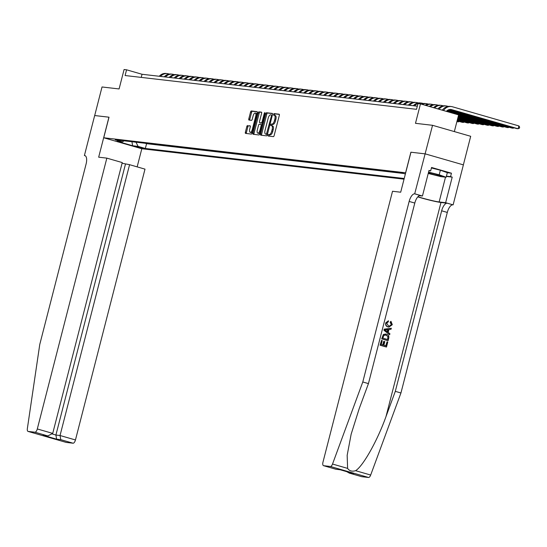 <?xml version="1.0" encoding="UTF-8"?>
<svg xmlns="http://www.w3.org/2000/svg" width="547" height="547" viewBox="0 0 547 547"><rect width="100%" height="100%" fill="white"/><g stroke="black" fill="none" stroke-linecap="round" stroke-linejoin="round"><path stroke-width="0.82" d="M268.03 135.205L268.146 136.025L273.37 136.634A1.162 0.485 -73.9 0 0 274.143 135.567L279.326 115.376A1.162 0.485 -73.9 0 0 279.161 114.207A1.162 0.485 -73.9 0 0 279.127 114.2L273.931 113.598L273.507 115.164L274.197 115.246A3.713 1.559 -73.9 0 1 274.307 115.267A3.713 1.559 -73.9 0 1 274.847 119.014L274.409 120.696A3.713 1.559 -73.9 0 1 271.927 124.107L271.25 124.025L270.71 124.771L270.827 125.591L271.524 125.673A3.713 1.559 -73.9 0 1 271.627 125.694A3.713 1.559 -73.9 0 1 272.167 129.448L271.736 131.13A3.713 1.559 -73.9 0 1 269.247 134.535L268.577 134.459L268.03 135.205M271.729 125.735L272.556 125.974A3.713 1.559 -73.9 0 1 272.659 125.995A3.713 1.559 -73.9 0 1 273.199 129.742L272.762 131.424A3.713 1.559 -73.9 0 1 270.28 134.835L269.609 134.753L269.035 136.128M279.346 114.398L274.963 113.892L274.396 115.294M274.409 115.301L275.23 115.54A3.713 1.559 -73.9 0 1 275.339 115.561A3.713 1.559 -73.9 0 1 275.873 119.314L275.442 120.996A3.713 1.559 -73.9 0 1 272.96 124.401L272.283 124.326L271.722 125.721M143.293 148.483L136.333 146.596L143.293 148.483M247.6 125.502A1.162 0.485 -73.9 0 0 246.82 126.562L245.371 132.23A1.162 0.485 -73.9 0 0 245.535 133.4A1.162 0.485 -73.9 0 0 245.569 133.406L251.34 134.077A1.162 0.485 -73.9 0 0 252.119 133.01L257.302 112.819A1.162 0.485 -73.9 0 0 257.131 111.65A1.162 0.485 -73.9 0 0 257.097 111.643L251.333 110.973A1.162 0.485 -73.9 0 0 250.553 112.039L248.796 118.884A1.162 0.485 -73.9 0 0 248.96 120.053A1.162 0.485 -73.9 0 0 248.994 120.06L251.463 120.347A1.162 0.485 -73.9 0 0 252.242 119.28L253.117 115.889A3.104 1.299 -73.9 0 1 255.285 113.058A3.104 1.299 -73.9 0 1 255.729 116.19L252.317 129.482A3.104 1.299 -73.9 0 1 250.15 132.312A3.104 1.299 -73.9 0 1 249.699 129.181L250.273 126.966A1.162 0.485 -73.9 0 0 250.102 125.789A1.162 0.485 -73.9 0 0 250.068 125.783L248.632 125.796A1.162 0.485 -73.9 0 0 247.853 126.863L246.403 132.524A1.162 0.485 -73.9 0 0 246.382 133.502M405.607 172.777L410.886 152.21L425.21 153.871L410.961 152.216L400.691 192.216L392.527 191.265L322.99 462.092A3.549 1.491 -73.9 0 0 323.503 465.668A3.549 1.491 -73.9 0 0 323.605 465.688L330.402 466.482A3.549 1.491 -73.9 0 0 332.521 464.041L362.791 381.977L409.149 201.433A8.273 3.473 106.1 0 1 414.694 193.836L432.547 125.304L415.481 123.321L420.472 103.896L417.983 103.609L416.513 109.318L125.106 75.527L126.569 69.811L124.08 69.524L119.089 88.949L102.029 86.973L94.693 115.54L109.017 117.202L103.732 137.769L405.676 172.797M260.577 133.994A1.162 0.485 -73.9 0 0 260.741 135.164A1.162 0.485 -73.9 0 0 260.775 135.171L266.546 135.841A1.162 0.485 -73.9 0 0 267.326 134.774L272.509 114.583A1.162 0.485 -73.9 0 0 272.338 113.414A1.162 0.485 -73.9 0 0 272.303 113.407L266.539 112.737A1.162 0.485 -73.9 0 0 265.76 113.803L260.577 133.994L261.61 134.288A1.162 0.485 -73.9 0 0 261.589 135.266M258.943 134.959L253.172 134.288A1.162 0.485 -73.9 0 1 253.138 134.282A1.162 0.485 -73.9 0 1 252.974 133.112L258.157 112.921A1.162 0.485 -73.9 0 1 258.936 111.855L261.404 112.142A1.162 0.485 -73.9 0 1 261.439 112.149A1.162 0.485 -73.9 0 1 261.603 113.318L259.504 121.509A1.162 0.485 -73.9 0 0 259.668 122.678A1.162 0.485 -73.9 0 0 259.702 122.685L261.343 122.877A1.162 0.485 -73.9 0 0 262.116 121.81L264.304 113.291L264.871 112.545L264.987 113.366L259.722 133.892A1.162 0.485 -73.9 0 1 258.943 134.959M432.547 125.304L470.7 136.299L463.364 164.866M404.042 179.17L141.885 148.763L103.732 137.769M145.146 143.266L146.569 143.676L145.338 148.476L404.212 178.493M145.338 148.476L138.118 146.391L132.641 145.755L116.969 141.235L122.446 141.871L115.226 139.793L402.154 173.071L405.368 173.994M146.569 143.676L403.577 173.481M454.338 131.581L458.625 114.897L420.472 103.896M417.313 106.193L142.035 74.269L126.569 69.811M141.235 77.394L142.035 74.269M122.446 141.871L124.094 140.825M135.971 142.199L138.118 146.391M132.641 145.755L131.943 141.735M272.522 113.612L267.565 113.038A1.162 0.485 -73.9 0 0 266.792 114.097L261.61 134.288M266.41 134.206L271.503 115.738L271.387 114.918L270.656 114.836A3.713 1.559 -73.9 0 0 268.167 118.241L265.063 130.357A3.713 1.559 -73.9 0 0 265.596 134.104A3.713 1.559 -73.9 0 0 265.705 134.124L267.394 134.494L265.705 134.124M261.616 112.347L259.962 112.156A1.162 0.485 -73.9 0 0 259.189 113.215L254.006 133.406A1.162 0.485 -73.9 0 0 253.986 134.384M260.666 122.966A1.162 0.485 -73.9 0 0 260.7 122.979A1.162 0.485 -73.9 0 0 260.734 122.986L262.369 123.178A1.162 0.485 -73.9 0 0 262.478 123.164M257.322 130.008A3.104 1.299 -73.9 0 0 257.767 133.14A3.104 1.299 -73.9 0 0 259.934 130.309L261.138 125.625A1.162 0.485 -73.9 0 0 260.967 124.456A1.162 0.485 -73.9 0 0 260.94 124.449L259.299 124.258A1.162 0.485 -73.9 0 0 258.519 125.325L257.322 130.008M257.767 133.14L258.799 133.434A3.104 1.299 -73.9 0 0 260.023 132.702M262.061 124.778A1.162 0.485 -73.9 0 0 261.999 124.75A1.162 0.485 -73.9 0 0 261.965 124.743L261.001 124.463M250.287 125.988L248.632 125.796M250.15 132.312L251.182 132.613A3.104 1.299 -73.9 0 0 252.406 131.875M256.919 114.302A3.104 1.299 -73.9 0 0 256.311 113.352L255.285 113.058M257.316 111.848L252.358 111.273A1.162 0.485 -73.9 0 0 251.586 112.333L249.829 119.178A1.162 0.485 -73.9 0 0 249.815 120.155M446.373 111.362A5.908 5.354 -83.4 0 1 450.926 109.475A5.908 5.354 -83.4 0 1 451.713 109.632L518.166 128.791L518.905 125.933L452.444 106.774A8.868 8.027 96.6 0 0 451.268 106.542A8.868 8.027 96.6 0 0 443.583 110.556M450.297 109.441A5.908 5.354 -83.4 0 1 450.468 109.489L516.922 128.648L519.356 128.278L519.65 127.136L518.905 125.933M451.268 106.542L450.024 106.398A8.868 8.027 96.6 0 0 442.448 110.234M428.328 173.091A7.685 0.485 -165.6 0 0 438.003 175.642A7.685 0.485 -165.6 0 0 441.231 176.004A7.685 0.485 -165.6 0 0 429.634 172.674A7.685 0.485 -165.6 0 0 428.492 172.449M431.419 167.963L440.369 170.213L447.323 172.681L446.147 177.249L440.773 176.626L428.233 173.461M428.581 172.12L439.2 174.78L446.147 177.249M440.369 170.213L439.2 174.78M387.057 341.8L387.775 342.005L386.49 347.017L380.302 345.232L381.539 340.398L382.257 340.603L381.259 344.466L383.167 345.02L384.09 341.417L384.808 341.622L383.878 345.225L386.018 345.841L387.057 341.8L385.738 345.759M384.09 341.417L383.693 341.369L382.784 344.911M381.539 340.398L380.076 345.205A15.398 0.978 -165.6 0 0 386.264 346.989L386.49 347.017M385.71 334.012L383.344 334.47L381.703 338.873A15.398 0.978 -165.6 0 0 387.885 340.658L381.922 338.901L383.625 334.504L386.428 334.155C388.411 334.716 389.184 336.077 388.739 338.231L388.11 340.685M390.961 321.301L392.302 324.699L388.958 327.085L388.267 326.949C386.38 326.354 385.608 325 385.95 322.887L388.432 320.761L388.37 321.786L386.654 323.14L388.514 325.978L389.204 326.121L391.563 324.583L390.51 322.21L390.961 321.301L390.127 322.169L391.276 324.549L390.155 325.93M388.432 320.761L385.738 322.86C385.327 324.966 386.038 326.313 387.871 326.901L388.958 327.085M417.785 196.879A15.398 0.978 -165.6 0 0 440.971 202.486L447.2 203.204L453.121 204.865L463.384 164.873L425.238 153.871M362.791 381.977L368.439 383.611L359.16 408.766L351.16 434.174L347.16 455.33L347.612 468.389C349.403 470.994 352.063 471.76 355.591 470.687C363.051 466.222 377.423 440.643 386.018 416.513L395.303 391.351L441.655 210.8A8.273 3.473 106.1 0 1 447.2 203.204M391.31 328.234L384.199 329.144L383.919 330.238L389.628 334.764L384.144 330.258L384.425 329.171L391.31 328.234L391.043 329.26L388.944 329.492L388.192 332.412L389.895 333.738L389.628 334.764M395.303 391.351L400.944 392.978L447.302 212.427A8.273 3.473 106.1 0 1 452.841 204.831M414.694 193.836L420.335 195.464A8.273 3.473 106.1 0 0 414.797 203.06L368.439 383.611M323.605 465.688L335.926 469.244L340.056 469.723L353.567 473.62L349.43 473.134L361.758 476.69L368.555 477.476L330.402 466.482M355.591 470.687L370.675 475.042L400.944 392.978M414.968 193.87L422.441 196.024L429.012 170.425L430.667 170.903L428.944 170.698M447.309 172.729L451.446 173.208L431.542 167.471L430.667 170.903M451.446 173.208L450.564 176.64L452.212 177.112L445.641 202.711L453.121 204.865M417.915 196.729A13.299 0.841 -165.6 0 0 439.138 201.959L445.641 202.711M422.441 196.024L419.303 195.662M370.675 475.042A3.549 1.491 106.1 0 1 368.555 477.476M452.212 177.112L446.359 176.435M446.427 176.161L450.564 176.64M335.926 469.244L340.241 469.784M353.567 473.62L352.938 473.435M349.43 473.134L346.682 471.637M390.51 322.21L390.127 322.169M388.267 326.949L387.871 326.901M386.018 330.723L387.549 331.913L388.151 329.574L384.999 329.923L386.018 330.723M387.734 329.622L387.214 331.653M387.645 339.516L387.987 336.357L385.45 334.969L383.659 335.653L382.886 338.142L387.645 339.516M388.008 338.101L387.365 339.434M387.987 336.357L387.714 338.067M386.168 335.12L387.659 336.316M106.843 158.131L37.305 428.957L52.724 433.402L122.255 162.575L106.843 158.131L98.672 157.187L108.942 117.188L94.672 115.533L84.402 155.533L85.311 155.792M122.09 163.238L129.577 164.688L144.996 169.132L75.459 439.959A3.549 1.491 106.1 0 1 73.086 443.214L66.283 442.42A3.549 1.491 106.1 0 1 66.18 442.4L28.027 431.405A3.549 1.491 -73.9 0 1 27.35 428.65L39.753 344.514L86.105 163.963A8.273 3.473 -73.9 0 0 84.915 155.608A8.273 3.473 -73.9 0 0 84.676 155.56L84.402 155.533M73.086 443.214L60.765 439.658L56.628 439.179L43.117 435.282L47.254 435.768L34.933 432.212L28.129 431.426L66.283 442.42M141.817 148.743L137.16 166.876M129.577 164.688L60.04 435.515L75.459 439.959M34.933 432.212A3.549 1.491 -73.9 0 0 37.305 428.957M125.441 164.209L55.91 435.029L60.04 435.515L60.765 439.658M56.628 439.179L55.91 435.029L52.464 434.038M43.117 435.282L47.951 435.884L52.724 433.402M47.254 435.768L47.951 435.884M442.058 110.118A5.908 5.354 -83.4 0 1 442.974 109.489M448.54 109.79L511.944 128.066L513.189 128.21L513.339 127.615M448.875 109.674L513.189 128.21L514.077 127.827M448.205 106.412L447.467 106.2A8.868 8.027 96.6 0 0 446.284 105.961A8.868 8.027 96.6 0 0 439.084 109.263M446.284 105.961L445.039 105.817A8.868 8.027 96.6 0 0 437.969 108.942M447.494 110.35L506.96 127.492L508.204 127.636L508.361 127.034M447.726 110.2L508.204 127.636L509.1 127.246M443.22 105.838L442.482 105.619A8.868 8.027 96.6 0 0 441.306 105.386A8.868 8.027 96.6 0 0 434.674 107.991M441.306 105.386L440.062 105.243A8.868 8.027 96.6 0 0 433.586 107.677M446.721 110.986L501.982 126.911L503.226 127.054L503.377 126.46M446.899 110.822L503.226 127.054L504.115 126.672M438.243 105.256L437.504 105.045A8.868 8.027 96.6 0 0 436.321 104.805A8.868 8.027 96.6 0 0 430.366 106.747M436.321 104.805L435.077 104.662A8.868 8.027 96.6 0 0 429.306 106.446M458.536 115.246L496.997 126.336L498.242 126.48L498.399 125.878M458.584 115.048L498.242 126.48L499.137 126.09M433.258 104.682L432.52 104.463A8.868 8.027 96.6 0 0 431.344 104.231A8.868 8.027 96.6 0 0 426.188 105.544M431.344 104.231L430.092 104.087A8.868 8.027 96.6 0 0 425.169 105.25M458.331 116.046L492.02 125.755L493.264 125.899L493.415 125.304M458.379 115.848L493.264 125.899L494.153 125.516M428.28 104.101L427.535 103.889A8.868 8.027 96.6 0 0 426.359 103.65A8.868 8.027 96.6 0 0 422.188 104.388M426.359 103.65L425.115 103.506A8.868 8.027 96.6 0 0 421.224 104.115M458.126 116.846L487.035 125.181L488.28 125.325L488.437 124.723M458.174 116.648L488.28 125.325L489.175 124.935M423.296 103.527L422.558 103.308A8.868 8.027 96.6 0 0 421.381 103.075A8.868 8.027 96.6 0 0 414.571 105.879M421.381 103.075L420.13 102.932A8.868 8.027 96.6 0 0 413.327 105.735M457.921 117.646L482.057 124.6L483.302 124.743L483.452 124.148M457.969 117.441L483.302 124.743L484.191 124.36M418.318 102.945L417.573 102.733A8.868 8.027 96.6 0 0 416.397 102.494A8.868 8.027 96.6 0 0 409.587 105.297M416.397 102.494L415.152 102.351A8.868 8.027 96.6 0 0 408.342 105.154M457.716 118.446L477.073 124.025L478.317 124.169L478.475 123.567M457.764 118.241L478.317 124.169L479.213 123.779M413.334 102.371L412.595 102.152A8.868 8.027 96.6 0 0 411.412 101.92A8.868 8.027 96.6 0 0 404.609 104.723M411.412 101.92L410.168 101.776A8.868 8.027 96.6 0 0 403.365 104.58M457.511 119.239L472.095 123.444L473.34 123.588L473.49 122.993M457.559 119.041L473.34 123.588L474.228 123.205M408.356 101.79L407.611 101.578A8.868 8.027 96.6 0 0 406.435 101.339A8.868 8.027 96.6 0 0 399.625 104.142M406.435 101.339L405.19 101.195A8.868 8.027 96.6 0 0 398.38 103.998M457.306 120.039L467.111 122.87L468.355 123.013L468.512 122.412M457.354 119.841L468.355 123.013L469.251 122.624M403.371 101.216L402.633 100.997A8.868 8.027 96.6 0 0 401.45 100.764A8.868 8.027 96.6 0 0 394.647 103.568M401.45 100.764L400.206 100.621A8.868 8.027 96.6 0 0 393.402 103.424M457.101 120.839L462.126 122.289L463.377 122.432L463.528 121.837M457.148 120.641L463.377 122.432L464.266 122.049M398.394 100.634L397.648 100.422A8.868 8.027 96.6 0 0 396.472 100.183A8.868 8.027 96.6 0 0 389.662 102.986M396.472 100.183L395.228 100.039A8.868 8.027 96.6 0 0 388.418 102.843M456.895 121.639L458.393 121.858L458.55 121.256M456.943 121.441L458.393 121.858L459.289 121.468M393.409 100.06L392.671 99.841A8.868 8.027 96.6 0 0 391.488 99.609A8.868 8.027 96.6 0 0 384.685 102.412M391.488 99.609L390.243 99.465A8.868 8.027 96.6 0 0 383.44 102.268M388.432 99.479L387.686 99.267A8.868 8.027 96.6 0 0 386.51 99.028A8.868 8.027 96.6 0 0 379.7 101.831M386.51 99.028L385.266 98.884A8.868 8.027 96.6 0 0 378.456 101.687M383.447 98.904L382.709 98.686A8.868 8.027 96.6 0 0 381.526 98.453A8.868 8.027 96.6 0 0 374.722 101.257M381.526 98.453L380.281 98.31A8.868 8.027 96.6 0 0 373.478 101.113M378.462 98.323L377.724 98.111A8.868 8.027 96.6 0 0 376.548 97.872A8.868 8.027 96.6 0 0 369.738 100.675M376.548 97.872L375.304 97.728A8.868 8.027 96.6 0 0 368.493 100.532M373.485 97.749L372.746 97.53A8.868 8.027 96.6 0 0 371.563 97.298A8.868 8.027 96.6 0 0 364.76 100.101M371.563 97.298L370.319 97.154A8.868 8.027 96.6 0 0 363.509 99.957M368.5 97.168L367.762 96.956A8.868 8.027 96.6 0 0 366.586 96.716A8.868 8.027 96.6 0 0 359.776 99.52M366.586 96.716L365.334 96.573A8.868 8.027 96.6 0 0 358.531 99.376M363.523 96.593L362.777 96.375A8.868 8.027 96.6 0 0 361.601 96.142A8.868 8.027 96.6 0 0 354.798 98.945M361.601 96.142L360.357 95.998A8.868 8.027 96.6 0 0 353.547 98.802M358.538 96.012L357.8 95.8A8.868 8.027 96.6 0 0 356.617 95.561A8.868 8.027 96.6 0 0 349.813 98.364M356.617 95.561L355.372 95.417A8.868 8.027 96.6 0 0 348.569 98.221M353.56 95.438L352.815 95.219A8.868 8.027 96.6 0 0 351.639 94.987A8.868 8.027 96.6 0 0 344.829 97.79M351.639 94.987L350.395 94.843A8.868 8.027 96.6 0 0 343.584 97.646M348.576 94.857L347.837 94.645A8.868 8.027 96.6 0 0 346.654 94.405A8.868 8.027 96.6 0 0 339.851 97.209M346.654 94.405L345.41 94.262A8.868 8.027 96.6 0 0 338.607 97.065M343.598 94.282L342.853 94.063A8.868 8.027 96.6 0 0 341.677 93.831A8.868 8.027 96.6 0 0 334.867 96.634M341.677 93.831L340.432 93.687A8.868 8.027 96.6 0 0 333.622 96.491M338.614 93.701L337.875 93.489A8.868 8.027 96.6 0 0 336.692 93.25A8.868 8.027 96.6 0 0 329.889 96.053M336.692 93.25L335.448 93.106A8.868 8.027 96.6 0 0 328.644 95.91M333.636 93.127L332.891 92.908A8.868 8.027 96.6 0 0 331.714 92.675A8.868 8.027 96.6 0 0 324.904 95.479M331.714 92.675L330.47 92.532A8.868 8.027 96.6 0 0 323.66 95.335M328.651 92.546L327.913 92.334A8.868 8.027 96.6 0 0 326.73 92.094A8.868 8.027 96.6 0 0 319.927 94.898M326.73 92.094L325.486 91.951A8.868 8.027 96.6 0 0 318.682 94.754M323.674 91.971L322.928 91.752A8.868 8.027 96.6 0 0 321.752 91.52A8.868 8.027 96.6 0 0 314.942 94.323M321.752 91.52L320.508 91.376A8.868 8.027 96.6 0 0 313.698 94.18M318.689 91.39L317.951 91.178A8.868 8.027 96.6 0 0 316.768 90.939A8.868 8.027 96.6 0 0 309.964 93.742M316.768 90.939L315.523 90.795A8.868 8.027 96.6 0 0 308.72 93.599M313.704 90.816L312.966 90.597A8.868 8.027 96.6 0 0 311.79 90.364A8.868 8.027 96.6 0 0 304.98 93.168M311.79 90.364L310.539 90.221A8.868 8.027 96.6 0 0 303.735 93.024M308.727 90.234L307.988 90.023A8.868 8.027 96.6 0 0 306.805 89.783A8.868 8.027 96.6 0 0 300.002 92.587M306.805 89.783L305.561 89.64A8.868 8.027 96.6 0 0 298.751 92.443M303.742 89.66L303.004 89.448A8.868 8.027 96.6 0 0 301.828 89.209A8.868 8.027 96.6 0 0 295.018 92.012M301.828 89.209L300.577 89.065A8.868 8.027 96.6 0 0 293.773 91.869M298.765 89.079L298.019 88.867A8.868 8.027 96.6 0 0 296.843 88.628A8.868 8.027 96.6 0 0 290.04 91.431M296.843 88.628L295.599 88.484A8.868 8.027 96.6 0 0 288.789 91.287M293.78 88.505L293.042 88.293A8.868 8.027 96.6 0 0 291.859 88.053A8.868 8.027 96.6 0 0 285.055 90.857M291.859 88.053L290.614 87.91A8.868 8.027 96.6 0 0 283.811 90.713M288.802 87.923L288.057 87.711A8.868 8.027 96.6 0 0 286.881 87.472A8.868 8.027 96.6 0 0 280.071 90.276M286.881 87.472L285.637 87.329A8.868 8.027 96.6 0 0 278.826 90.132M283.818 87.349L283.079 87.137A8.868 8.027 96.6 0 0 281.896 86.898A8.868 8.027 96.6 0 0 275.093 89.701M281.896 86.898L280.652 86.754A8.868 8.027 96.6 0 0 273.849 89.558M278.84 86.768L278.095 86.556A8.868 8.027 96.6 0 0 276.919 86.317A8.868 8.027 96.6 0 0 270.109 89.12M276.919 86.317L275.674 86.173A8.868 8.027 96.6 0 0 268.864 88.976M273.856 86.194L273.117 85.982A8.868 8.027 96.6 0 0 271.934 85.742A8.868 8.027 96.6 0 0 265.131 88.546M271.934 85.742L270.69 85.599A8.868 8.027 96.6 0 0 263.886 88.402M268.878 85.612L268.133 85.4A8.868 8.027 96.6 0 0 266.957 85.161A8.868 8.027 96.6 0 0 260.146 87.964M266.957 85.161L265.712 85.017A8.868 8.027 96.6 0 0 258.902 87.821M263.893 85.038L263.155 84.826A8.868 8.027 96.6 0 0 261.972 84.587A8.868 8.027 96.6 0 0 255.169 87.39M261.972 84.587L260.728 84.443A8.868 8.027 96.6 0 0 253.924 87.246M258.916 84.457L258.17 84.245A8.868 8.027 96.6 0 0 256.994 84.006A8.868 8.027 96.6 0 0 250.184 86.809M256.994 84.006L255.75 83.862A8.868 8.027 96.6 0 0 248.94 86.665M253.931 83.882L253.193 83.67A8.868 8.027 96.6 0 0 252.01 83.431A8.868 8.027 96.6 0 0 245.206 86.235M252.01 83.431L250.765 83.288A8.868 8.027 96.6 0 0 243.962 86.091M248.947 83.301L248.208 83.089A8.868 8.027 96.6 0 0 247.032 82.85A8.868 8.027 96.6 0 0 240.222 85.66M247.032 82.85L245.781 82.706A8.868 8.027 96.6 0 0 238.977 85.51M243.969 82.727L243.23 82.515A8.868 8.027 96.6 0 0 242.047 82.276A8.868 8.027 96.6 0 0 235.244 85.079M242.047 82.276L240.803 82.132A8.868 8.027 96.6 0 0 233.993 84.935M238.984 82.146L238.246 81.934A8.868 8.027 96.6 0 0 237.07 81.694A8.868 8.027 96.6 0 0 230.26 84.505M237.07 81.694L235.819 81.551A8.868 8.027 96.6 0 0 229.015 84.354M234.007 81.571L233.261 81.359A8.868 8.027 96.6 0 0 232.085 81.12A8.868 8.027 96.6 0 0 225.275 83.923M232.085 81.12L230.841 80.977A8.868 8.027 96.6 0 0 224.031 83.78M229.022 80.99L228.284 80.778A8.868 8.027 96.6 0 0 227.101 80.546A8.868 8.027 96.6 0 0 220.297 83.349M227.101 80.546L225.856 80.395A8.868 8.027 96.6 0 0 219.053 83.199M224.044 80.416L223.299 80.204A8.868 8.027 96.6 0 0 222.123 79.965A8.868 8.027 96.6 0 0 215.313 82.768M222.123 79.965L220.879 79.821A8.868 8.027 96.6 0 0 214.068 82.624M219.06 79.835L218.321 79.623A8.868 8.027 96.6 0 0 217.138 79.39A8.868 8.027 96.6 0 0 210.335 82.194M217.138 79.39L215.894 79.24A8.868 8.027 96.6 0 0 209.091 82.043M214.082 79.26L213.337 79.048A8.868 8.027 96.6 0 0 212.161 78.809A8.868 8.027 96.6 0 0 205.351 81.612M212.161 78.809L210.916 78.665A8.868 8.027 96.6 0 0 204.106 81.469M209.098 78.679L208.359 78.467A8.868 8.027 96.6 0 0 207.176 78.235A8.868 8.027 96.6 0 0 200.373 81.038M207.176 78.235L205.932 78.084A8.868 8.027 96.6 0 0 199.129 80.888M204.12 78.105L203.375 77.893A8.868 8.027 96.6 0 0 202.199 77.653A8.868 8.027 96.6 0 0 195.388 80.457M202.199 77.653L200.954 77.51A8.868 8.027 96.6 0 0 194.144 80.313M199.135 77.524L198.397 77.312A8.868 8.027 96.6 0 0 197.214 77.079A8.868 8.027 96.6 0 0 190.411 79.883M197.214 77.079L195.97 76.929A8.868 8.027 96.6 0 0 189.166 79.732M194.158 76.949L193.412 76.737A8.868 8.027 96.6 0 0 192.236 76.498A8.868 8.027 96.6 0 0 185.426 79.301M192.236 76.498L190.992 76.354A8.868 8.027 96.6 0 0 184.182 79.158M189.173 76.368L188.435 76.156A8.868 8.027 96.6 0 0 187.252 75.924A8.868 8.027 96.6 0 0 180.448 78.727M187.252 75.924L186.007 75.773A8.868 8.027 96.6 0 0 179.204 78.577M184.189 75.794L183.45 75.582A8.868 8.027 96.6 0 0 182.274 75.342A8.868 8.027 96.6 0 0 175.464 78.146M182.274 75.342L181.023 75.199A8.868 8.027 96.6 0 0 174.22 78.002M179.211 75.212L178.472 75.001A8.868 8.027 96.6 0 0 177.29 74.768A8.868 8.027 96.6 0 0 170.486 77.571M177.29 74.768L176.045 74.618A8.868 8.027 96.6 0 0 169.235 77.421M174.226 74.638L173.488 74.426A8.868 8.027 96.6 0 0 172.312 74.187A8.868 8.027 96.6 0 0 165.502 76.99M172.312 74.187L171.061 74.043A8.868 8.027 96.6 0 0 164.257 76.847M169.249 74.057L168.503 73.845A8.868 8.027 96.6 0 0 167.327 73.613A8.868 8.027 96.6 0 0 160.517 76.416M167.327 73.613L166.083 73.462A8.868 8.027 96.6 0 0 159.273 76.272M270.28 134.835L269.247 134.535M272.762 131.424L271.736 131.13M273.199 129.742L272.167 129.448M272.283 124.326L271.25 124.025M272.96 124.401L271.927 124.107M275.442 120.996L274.409 120.696M275.873 119.314L274.847 119.014M274.963 113.892L273.931 113.598M269.609 134.753L268.577 134.459M266.792 114.097L265.76 113.803M267.565 113.038L266.539 112.737M267.613 133.653L266.957 133.461M272.16 115.93L271.503 115.738M254.006 133.406L252.974 133.112M259.189 113.215L258.157 112.921M259.962 112.156L258.936 111.855M260.734 122.986L259.702 122.685M262.369 123.178L261.343 122.877M262.772 122.002L262.116 121.81M264.96 113.475L264.304 113.291M260.591 130.501L259.934 130.309M261.794 125.817L261.138 125.625M252.974 129.673L252.317 129.482M256.386 116.381L255.729 116.19M249.829 119.178L248.796 118.884M251.586 112.333L250.553 112.039M252.358 111.273L251.333 110.973M246.403 132.524L245.371 132.23M247.853 126.863L246.82 126.562M451.713 109.632L450.468 109.489M386.018 416.513L440.971 202.486M441.655 210.8L447.302 212.427M414.797 203.06L409.149 201.433M332.521 464.041L347.612 468.389M445.504 177.173L439.138 201.959M85.141 155.697L84.676 155.56M272.659 125.995L271.627 125.694M275.339 115.561L274.307 115.267M266.628 134.398L265.596 134.104M260.7 122.979L259.668 122.678M261.999 124.75L260.967 124.456M323.503 465.668L336.036 469.285M353.253 473.531L340.172 469.764M349.116 473.052L361.656 476.669"/></g></svg>
